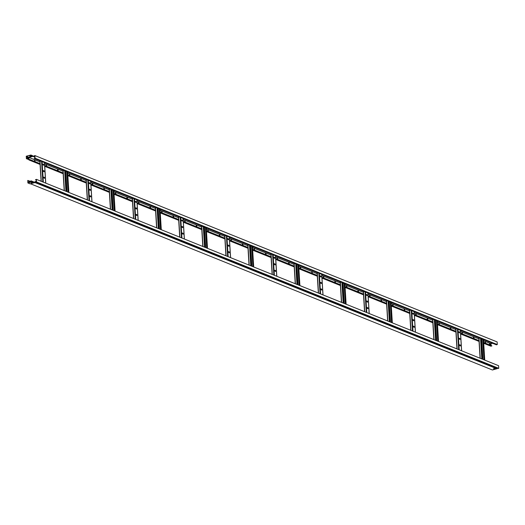 <?xml version="1.0" encoding="UTF-8"?>
<svg xmlns="http://www.w3.org/2000/svg" width="525" height="525" viewBox="0 0 525 525"><rect width="100%" height="100%" fill="white"/><g stroke="black" fill="none" stroke-linecap="round" stroke-linejoin="round"><path stroke-width="0.79" d="M35.083 161.024L34.584 160.282L34.893 161.49L35.083 161.024M34.801 161.49L34.499 160.328M46.64 165.683L46.134 164.935L46.449 166.149L46.64 165.683M46.358 166.149L46.056 164.988M58.19 170.343L57.684 169.595L57.494 170.061L57.999 170.809L58.19 170.343M57.907 170.802L57.606 169.641M69.74 174.996L69.234 174.254L69.549 175.462L69.74 174.996M69.457 175.462L69.156 174.3M81.296 179.655L80.791 178.913L81.106 180.121L81.296 179.655M81.014 180.121L80.706 178.959M92.846 184.314L92.341 183.566L92.151 184.032L92.656 184.78L92.846 184.314M92.564 184.774L92.262 183.612M104.396 188.967L103.891 188.226L104.206 189.433L104.396 188.967M104.114 189.433L103.812 188.272M115.946 193.627L115.447 192.885L115.257 193.344L115.763 194.093L115.946 193.627M115.664 194.093L115.362 192.931M127.503 198.286L126.998 197.538L126.807 198.004L127.312 198.752L127.503 198.286M127.221 198.745L126.919 197.584M139.053 202.939L138.548 202.197L138.357 202.663L138.862 203.405L139.053 202.939M138.771 203.405L138.469 202.243M150.603 207.598L150.104 206.857L149.914 207.323L150.419 208.064L150.603 207.598M150.321 208.064L150.019 206.902M162.159 212.257L161.654 211.509L161.464 211.975L161.969 212.723L162.159 212.257M161.877 212.723L161.575 211.555M173.709 216.91L173.204 216.169L173.014 216.635L173.519 217.376L173.709 216.91M173.427 217.376L173.125 216.215M185.259 221.57L184.761 220.828L185.069 222.036L185.259 221.57M184.977 222.036L184.675 220.874M196.816 226.229L196.311 225.481L196.626 226.695L196.816 226.229M196.534 226.695L196.232 225.527M208.366 230.888L207.861 230.14L207.67 230.606L208.176 231.348L208.366 230.888M208.084 231.348L207.782 230.186M219.916 235.541L219.411 234.8L219.726 236.007L219.916 235.541M219.634 236.007L219.332 234.846M231.473 240.201L230.967 239.452L231.282 240.667L231.473 240.201M231.19 240.667L230.882 239.498M243.023 244.86L242.517 244.112L242.327 244.578L242.832 245.319L243.023 244.86M242.74 245.319L242.438 244.158M254.573 249.513L254.067 248.771L254.382 249.979L254.573 249.513M254.29 249.979L253.988 248.817M266.123 254.172L265.624 253.424L265.433 253.89L265.939 254.638L266.123 254.172M265.84 254.638L265.538 253.47M277.679 258.832L277.174 258.083L276.983 258.549L277.489 259.298L277.679 258.832M277.397 259.291L277.095 258.129M289.229 263.484L288.724 262.743L289.039 263.95L289.229 263.484M288.947 263.95L288.645 262.789M300.779 268.144L300.28 267.396L300.09 267.862L300.595 268.61L300.779 268.144M300.497 268.61L300.195 267.448M312.336 272.803L311.83 272.055L312.145 273.269L312.336 272.803M312.053 273.262L311.752 272.101M323.886 277.456L323.38 276.714L323.695 277.922L323.886 277.456M323.603 277.922L323.302 276.76M335.436 282.115L334.937 281.374L335.245 282.581L335.436 282.115M335.153 282.581L334.852 281.42M346.992 286.775L346.487 286.027L346.297 286.493L346.802 287.241L346.992 286.775M346.71 287.234L346.408 286.072M358.542 291.428L358.037 290.686L357.847 291.152L358.352 291.893L358.542 291.428M358.26 291.893L357.958 290.732M370.092 296.087L369.587 295.345L369.902 296.553L370.092 296.087M369.81 296.553L369.508 295.391M381.649 300.746L381.143 299.998L380.953 300.464L381.458 301.212L381.649 300.746M381.367 301.206L381.065 300.044M393.199 305.399L392.693 304.658L392.503 305.123L393.008 305.865L393.199 305.399M392.917 305.865L392.615 304.703M404.749 310.058L404.243 309.317L404.558 310.524L404.749 310.058M404.467 310.524L404.165 309.363M416.299 314.718L415.8 313.97L415.61 314.436L416.115 315.184L416.299 314.718M416.017 315.184L415.715 314.016M427.855 319.371L427.35 318.629L427.16 319.095L427.665 319.837L427.855 319.371M427.573 319.837L427.271 318.675M439.405 324.03L438.9 323.288L439.215 324.496L439.405 324.03M439.123 324.496L438.821 323.334M450.955 328.689L450.457 327.941L450.266 328.407L450.772 329.155L450.955 328.689M450.673 329.155L450.371 327.987M462.512 333.349L462.007 332.601L461.816 333.067L462.322 333.808L462.512 333.349M462.23 333.808L461.928 332.647M474.062 338.002L473.557 337.26L473.366 337.726L473.872 338.467L474.062 338.002M473.78 338.467L473.478 337.306M485.612 342.661L485.113 341.913L484.923 342.379L485.422 343.127L485.612 342.661M485.33 343.127L485.028 341.959M28.862 159.6L26.401 158.694L26.25 156.227L30.929 155.013L26.401 156.352L28.927 157.447L28.901 159.935L40.071 164.443M27.786 158.609L27.326 157.356M28.901 159.935L29.754 159.515L29.065 159.692L26.539 158.662L26.401 156.352M27.93 158.668L27.392 158.452L27.32 157.264L27.858 157.48L27.93 158.668M28.704 159.534L28.56 157.224L33.233 156.292M492.627 343.298L490.973 343.724L483.558 340.738M491.085 345.502L490.973 343.724M497.293 344.564L497.136 341.926L34.919 155.577L35.077 158.222L34.158 158.458L496.374 344.807L497.293 344.564L35.077 158.222M489.523 343.901L490.035 344.105L490.081 344.912M44.737 166.32L63.177 173.755M67.843 175.632L86.284 183.067M90.943 184.951L109.384 192.386M114.05 194.263L132.49 201.698M137.15 203.575L155.59 211.011M160.256 212.894L178.697 220.329M183.363 222.206L201.803 229.642M206.463 231.525L224.903 238.954M229.569 240.837L248.01 248.273M252.676 250.149L271.117 257.585M275.776 259.468L294.217 266.903M298.882 268.78L317.323 276.216M321.983 278.092L340.423 285.528M345.089 287.411L363.53 294.847M368.196 296.723L386.636 304.159M391.296 306.036L409.736 313.471M414.402 315.354L432.843 322.79M437.502 324.667L455.943 332.102M460.609 333.985L479.049 341.414M483.715 343.298L490.954 346.218L491.807 345.791L483.663 342.51M489.51 343.783L490.206 344.059L490.265 344.984L489.569 344.708L489.51 343.783M478.892 338.855L460.451 331.419M455.792 329.543L437.351 322.107M432.685 320.224L414.245 312.795M409.579 310.912L391.138 303.476M386.479 301.599L368.038 294.164M363.372 292.281L344.932 284.845M340.272 282.968L321.825 275.533M317.166 273.656L298.725 266.221M294.059 264.338L275.618 256.902M270.959 255.025L252.518 247.59M247.852 245.713L229.412 238.278M224.746 236.394L206.305 228.959M201.646 227.082L183.205 219.647M178.539 217.763L160.099 210.335M155.439 208.451L136.999 201.016M132.333 199.139L113.892 191.704M109.226 189.82L90.786 182.385M86.126 180.508L67.686 173.073M63.02 171.196L44.579 163.761M39.92 161.877L28.927 157.447L33.265 156.319M34.158 158.458L34.893 158.064L34.755 155.82L34.046 156.489A0.42 0.335 112 0 1 33.534 156.594L33.121 156.247M30.936 155.17L33.712 156.47L34.256 155.866A0.42 0.335 112 0 1 34.499 155.689L34.919 155.577M33.233 156.043L30.929 155.013M29.918 155.984L31.021 155.892M30.227 156.26L29.689 156.043L31.264 155.991L30.214 156.102M29.767 159.712L40.038 163.852M44.697 165.729L63.144 173.165M67.804 175.048L86.244 182.483M90.91 184.36L109.351 191.796M114.01 193.673L132.451 201.108M137.117 202.991L155.558 210.427M160.223 212.303L178.664 219.739M183.323 221.622L201.764 229.051M206.43 230.934L224.871 238.37M229.53 240.247L247.971 247.682M252.637 249.565L271.241 257.066M275.743 258.877L294.348 266.378M298.843 268.19L317.448 275.691M321.95 277.508L340.554 285.009M345.05 286.821L363.661 294.322M368.156 296.133L386.761 303.634M391.263 305.452L409.867 312.952M414.363 314.764L432.967 322.265M437.469 324.082L456.074 331.583M460.576 333.395L479.181 340.896M483.676 342.707L491.813 345.988M29.754 159.515L40.025 163.656M44.691 165.532L63.131 172.968M67.791 174.851L86.231 182.28M90.897 184.163L109.338 191.599M113.997 193.476L132.444 200.911M137.104 202.794L155.544 210.23M160.21 212.107L178.651 219.542M183.31 221.419L201.751 228.854M206.417 230.738L224.857 238.173M229.523 240.05L247.964 247.485M252.623 249.362L271.228 256.863M275.73 258.681L294.335 266.182M298.83 267.993L317.435 275.494M321.937 277.312L340.541 284.812M345.043 286.624L363.648 294.125M368.143 295.936L386.748 303.437M391.25 305.255L409.854 312.756M414.35 314.567L432.961 322.068M437.456 323.879L456.061 331.38M460.563 333.198L479.167 340.699M40.714 161.103L39.887 161.378L41.16 181.282M44.153 171.767L44.093 170.842L43.385 170.586L43.536 171.518L44.153 171.767L44.093 170.842M43.752 165.231L43.693 164.305L42.984 164.049L43.135 164.981L43.752 165.231L43.693 164.305M44.553 178.303L44.494 177.378L43.785 177.122L43.936 178.054L44.553 178.303L44.494 177.378M43.477 170.592L43.923 170.887M43.076 164.056L43.522 164.351M43.877 177.128L44.323 177.424M86.92 179.734L86.093 180.009L87.367 199.913M90.359 190.398L90.3 189.473L89.591 189.217L89.742 190.148L90.359 190.398L90.3 189.473M89.959 183.855L89.9 182.93L89.191 182.674L89.342 183.606L89.959 183.855L89.9 182.93M90.759 196.934L90.7 196.009L89.992 195.753L90.143 196.685L90.759 196.934L90.7 196.009M89.683 189.223L90.129 189.518M89.289 182.687L89.729 182.976M90.083 195.759L90.53 196.055M133.133 198.365L132.3 198.634L133.573 218.538M136.566 209.022L136.513 208.097L135.798 207.841L135.949 208.773L136.566 209.022L136.513 208.097M136.165 202.486L136.113 201.561L135.398 201.305L135.548 202.237L136.165 202.486L136.113 201.561M136.966 215.558L136.907 214.64L136.198 214.377L136.349 215.316L136.966 215.558L136.907 214.64M135.896 207.854L136.336 208.143M135.496 201.311L135.936 201.607M136.297 214.39L136.736 214.679M179.34 216.989L178.513 217.265L179.78 237.169M182.772 227.653L182.72 226.728L182.011 226.472L182.162 227.404L182.772 227.653L182.72 226.728M182.372 221.117L182.319 220.192L181.611 219.936L181.762 220.868L182.372 221.117L182.319 220.192M183.173 234.189L183.12 233.264L182.411 233.008L182.556 233.94L183.173 234.189L183.12 233.264M182.103 226.478L182.543 226.774M181.702 219.942L182.142 220.238M182.503 233.015L182.943 233.31M225.547 235.62L224.72 235.896L225.993 255.8M228.985 246.284L228.926 245.359L228.218 245.103L228.368 246.035L228.985 246.284L228.926 245.359M228.585 239.748L228.526 238.823L227.817 238.567L227.968 239.498L228.585 239.748M229.386 252.82L229.327 251.895L228.618 251.639L228.769 252.571L229.386 252.82L229.327 251.895M228.309 245.109L228.756 245.405M227.909 238.573L228.585 239.741M228.71 251.646L229.156 251.941M271.753 254.251L270.926 254.52L272.199 274.424M275.192 264.908L275.133 263.99L274.424 263.727L274.575 264.666L275.192 264.908L275.133 263.99M274.792 258.372L274.733 257.447L274.024 257.191L274.175 258.123L274.792 258.372L274.733 257.447M275.592 271.451L275.533 270.526L274.824 270.27L274.975 271.202L275.592 271.451L275.533 270.526M274.516 263.74L274.962 264.029M274.116 257.204L274.562 257.493M274.916 270.277L275.363 270.572M66.478 171.491L65.743 171.675M64.26 190.595L62.987 170.691L63.82 170.415M66.964 191.684L65.71 171.183M68.276 192.216L67.016 171.708M68.093 192.143L66.839 171.636M112.685 190.116L111.95 190.306M110.473 209.226L109.2 189.322L110.027 189.046M113.17 210.315L111.917 189.807M114.483 210.84L113.229 190.339M114.299 210.768L113.046 190.267M158.891 208.747L158.156 208.93M156.68 227.857L155.407 207.952L156.233 207.677M159.383 228.946L158.123 208.438M160.689 229.471L159.436 208.97M160.512 229.399L159.252 208.898M205.098 227.377L204.363 227.561M202.886 246.481L201.613 226.577L202.44 226.308M205.59 247.57L204.337 227.069M206.896 248.102L205.643 227.594M206.719 248.03L205.465 227.522M251.304 246.008L250.576 246.192M249.093 265.112L247.82 245.208L248.653 244.932M251.797 266.201L250.543 245.7M253.109 266.733L251.849 246.225M252.925 266.654L251.672 246.153M297.517 264.633L296.783 264.823M295.306 283.743L294.033 263.839L294.86 263.563M298.003 284.832L296.75 264.324M299.316 285.357L298.062 264.856M299.132 285.285L297.878 264.784M317.96 272.875L317.133 273.151L318.406 293.055M321.398 283.539L321.339 282.614L320.631 282.358L320.782 283.29L321.398 283.539L321.339 282.614M320.998 277.003L320.946 276.078L320.23 275.822L320.381 276.754L320.998 277.003L320.946 276.078M321.799 290.076L321.74 289.157L321.031 288.894L321.182 289.833L321.799 290.076L321.74 289.157M320.729 282.365L321.169 282.66M320.329 275.828L320.768 276.124M321.129 288.908L321.569 289.196M364.173 291.506L363.339 291.782L364.613 311.686M367.605 302.17L367.553 301.245L366.844 300.989L366.988 301.921L367.605 302.17L367.553 301.245M367.205 295.634L367.152 294.709L366.443 294.453L366.594 295.385L367.205 295.634L367.152 294.709M368.005 308.707L367.953 307.781L367.238 307.525L367.388 308.457L368.005 308.707L367.953 307.781M366.936 300.996L367.375 301.291M366.535 294.459L366.975 294.755M367.336 307.532L367.776 307.827M410.379 310.137L409.553 310.413L410.826 330.317M413.818 320.801L413.759 319.876L413.05 319.62L413.201 320.552L413.818 320.801M413.418 314.258L413.359 313.34L412.65 313.077L412.801 314.016L413.418 314.258L413.359 313.34M414.212 327.338L414.159 326.412L413.451 326.156L413.602 327.088L414.212 327.338L414.159 326.412M413.142 319.627L413.812 320.801M412.742 313.09L413.188 313.379M413.542 326.163L413.989 326.458M456.586 328.768L455.759 329.037L457.032 348.941M460.025 339.426L459.966 338.507L459.257 338.244L459.408 339.183L460.025 339.426L459.966 338.507M459.624 332.889L459.565 331.964L458.857 331.708L459.008 332.64L459.624 332.889L459.565 331.964M460.425 345.968L460.366 345.043L459.657 344.787L459.808 345.719L460.425 345.968L460.366 345.043M459.349 338.258L459.795 338.546M458.948 331.715L459.395 332.01M459.749 344.794L460.195 345.089M343.724 283.264L342.989 283.447M341.512 302.374L340.239 282.47L341.066 282.194M344.21 303.463L342.956 282.955M345.522 303.988L344.269 283.487M345.345 303.916L344.085 283.408M389.931 301.895L389.196 302.078M387.719 320.998L386.446 301.094L387.273 300.825M390.423 322.088L389.169 301.586M391.729 322.619L390.475 302.111M391.552 322.547L390.298 302.039M436.137 320.526L435.402 320.709M433.926 339.629L432.652 319.725L433.486 319.449M436.629 340.718L435.376 320.217M437.935 341.243L436.682 320.742M437.758 341.171L436.505 320.67M482.35 339.15L481.615 339.34M480.132 358.26L478.866 338.356L479.692 338.08M482.836 359.349L481.583 338.842M484.148 359.874L482.895 339.373M483.965 359.802L482.711 339.301M27.733 180.488L27.884 182.963L30.05 183.829L34.729 182.615L32.557 181.584L28.015 182.766L27.733 180.488M28.796 181.473L29.242 182.444M30.437 182.136L30.391 181.355L27.871 180.456M29.38 182.411L29.334 181.598L28.79 181.381L28.862 182.543M30.122 183.835L34.788 182.621L35.07 181.709A0.42 0.335 -68 0 1 35.51 181.512L35.582 181.552A0.42 0.335 -68 0 0 35.51 181.512M32.557 181.584L34.716 182.457L35.214 181.801L497.431 368.15L497.162 368.635L492.404 369.987L30.45 183.75M498.75 368.34L36.533 181.991L36.369 179.353L498.586 365.695L498.75 368.34L498.33 368.445A0.42 0.335 112 0 1 498.081 368.399L36.015 182.109M30.214 181.342L31.06 180.843L32.471 181.604M30.391 181.355L31.782 181.788M494.681 368.662L493.776 368.635M36.238 180.101L35.457 179.786L36.212 179.596L36.35 181.84L35.582 181.552M35.457 179.786L36.369 179.353M35.214 181.801L35.858 182.05A0.42 0.335 -68 0 0 36.113 182.103L36.533 181.991M494.176 368.99L493.48 368.714L494.288 368.504L494.983 368.78L494.163 368.793M27.884 182.963L32.563 181.742M32.347 182.346L31.31 182.615L32.891 182.562L32.347 182.346M32.648 182.464L31.546 182.556M31.073 181.04L30.378 181.223M31.06 180.843L34.716 182.319M33.744 156.68L34.834 157.119M34.046 156.489L34.814 156.798M34.387 155.977L34.775 156.128M33.337 156.109L33.941 156.352M28.79 159.548L28.652 157.277L33.114 156.115M28.967 159.548L28.836 157.395L33.18 156.266M40.038 161.28L41.265 181.322M41.573 161.451L42.827 181.952M42.066 161.648L43.319 182.155M44.454 162.612L45.708 183.113M86.251 179.911L87.472 199.953M87.78 180.082L89.033 200.583M88.272 180.278L89.532 200.78M90.661 181.243L91.914 201.744M132.458 198.535L133.685 218.584M133.993 198.706L135.247 219.214M134.485 198.909L135.739 219.411M136.868 199.868L138.127 220.375M178.664 217.166L179.891 237.215M180.2 217.337L181.453 237.845M180.692 217.534L181.945 238.042M183.081 218.498L184.334 239.006M224.871 235.797L226.098 255.839M226.406 235.968L227.66 256.469M226.898 236.165L228.152 256.673M229.287 237.129L230.541 257.631M271.084 254.422L272.304 274.47M272.613 254.599L273.866 275.1M273.105 254.796L274.358 275.297M275.494 255.76L276.747 276.262M66.426 191.468L65.172 170.966M65.933 191.271L64.68 170.763M64.372 190.641L63.144 170.592M68.814 192.432L67.561 171.924M67.029 191.71L65.802 171.662M112.632 210.098L111.379 189.591M112.14 209.895L110.887 189.394M110.578 209.272L109.351 189.223M115.021 211.057L113.768 190.555M113.236 210.341L112.009 190.293M158.839 228.723L157.585 208.222M158.347 228.526L157.093 208.025M156.785 227.896L155.558 207.854M161.227 229.688L159.974 209.186M159.442 228.966L158.215 208.924M205.052 247.354L203.798 226.852M204.56 247.157L203.3 226.649M202.991 246.527L201.771 226.478M207.434 248.318L206.181 227.811M205.649 247.597L204.428 227.555M251.258 265.985L250.005 245.483M250.766 265.788L249.513 245.28M249.204 265.158L247.977 245.109M253.647 266.949L252.394 246.442M251.862 266.228L250.635 246.179M297.465 284.616L296.212 264.108M296.973 284.412L295.719 263.911M295.411 283.782L294.184 263.74M299.854 285.574L298.6 265.072M298.069 284.858L296.842 264.81M317.29 273.053L318.517 293.101M318.819 273.223L320.079 293.731M319.318 273.427L320.572 293.928M321.7 274.385L322.96 294.892M363.497 291.683L364.724 311.732M365.033 291.854L366.286 312.355M365.525 292.051L366.778 312.559M367.913 293.016L369.167 313.517M409.703 310.314L410.931 330.356M411.239 310.485L412.492 330.986M411.731 310.682L412.985 331.19M414.12 311.647L415.373 332.148M455.91 328.939L457.137 348.987M457.446 329.116L458.699 349.617M457.938 329.313L459.191 349.814M460.327 330.271L461.58 350.779M343.672 303.24L342.418 282.739M343.179 303.043L341.926 282.542M341.617 302.413L340.39 282.371M346.06 304.205L344.807 283.703M344.275 303.483L343.048 283.441M389.885 321.871L388.625 301.37M389.386 321.674L388.133 301.166M387.824 321.044L386.603 300.996M392.267 322.836L391.013 302.328M390.482 322.114L389.255 302.065M436.091 340.502L434.838 319.994M435.599 340.305L434.346 319.797M434.037 339.675L432.81 319.627M438.48 341.467L437.22 320.959M436.695 340.745L435.468 320.696M482.298 359.133L481.044 338.625M481.806 358.929L480.552 338.428M480.244 358.299L479.017 338.258M484.687 360.091L483.433 339.59M482.902 359.376L481.674 339.327M30.037 181.328L30.089 182.227M36.113 182.103L498.33 368.445M34.939 182.287L497.162 368.635M34.88 182.523L496.945 368.806M30.122 181.342L30.174 182.201M30.299 181.342L30.352 182.155M33.633 156.66L34.834 157.146M33.259 156.056L33.948 156.332M39.887 161.378L41.101 181.256M44.513 162.632L45.767 183.14M86.093 180.009L87.307 199.887M90.72 181.263L91.973 201.771M132.3 198.634L133.521 218.518M136.927 199.894L138.18 220.395M178.513 217.265L179.727 237.149M183.133 218.525L184.387 239.026M224.72 235.896L225.934 255.773M229.346 237.149L230.6 257.657M270.926 254.52L272.14 274.404M275.553 255.78L276.806 276.281M64.207 190.575L62.987 170.691M68.867 192.452L67.613 171.951M110.414 209.199L109.2 189.322M115.08 211.083L113.82 190.575M156.621 227.83L155.407 207.952M161.287 229.714L160.033 209.206M202.827 246.461L201.613 226.577M207.493 248.338L206.24 227.837M249.04 265.092L247.82 245.208M253.7 266.969L252.446 246.468M295.247 283.717L294.033 263.839M299.906 285.6L298.653 265.092M317.133 273.151L318.353 293.035M321.759 274.411L323.013 294.912M363.339 291.782L364.56 311.66M367.966 293.035L369.219 313.543M409.553 310.413L410.767 330.291M414.173 311.666L415.433 332.174M455.759 329.037L456.973 348.922M460.386 330.297L461.639 350.798M341.453 302.348L340.239 282.47M346.119 304.231L344.866 283.723M387.66 320.978L386.446 301.094M392.326 322.855L391.072 302.354M433.873 339.609L432.652 319.725M438.533 341.486L437.279 320.985M480.08 358.234L478.866 338.356M484.739 360.117L483.486 339.609M35.93 182.09L498.153 368.438"/></g></svg>
